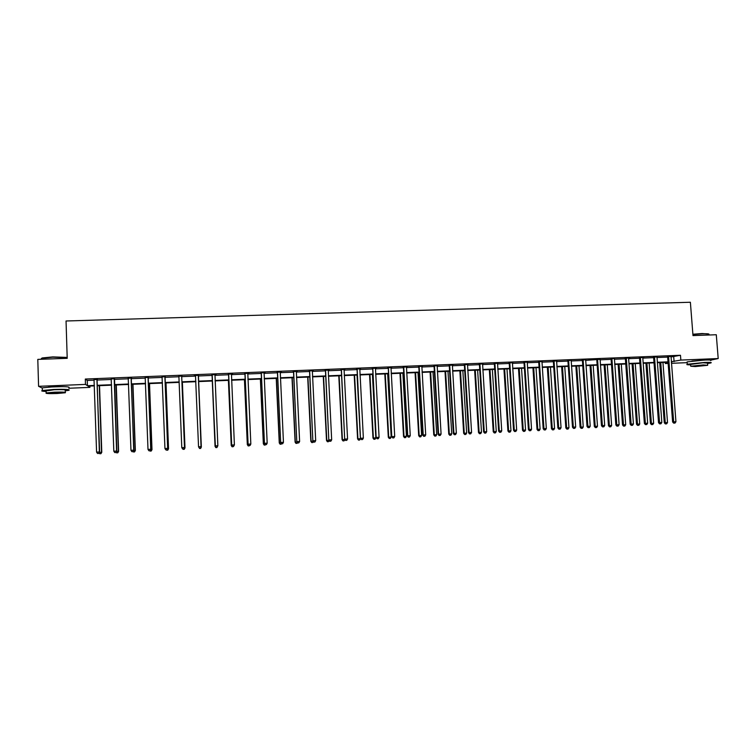 <?xml version="1.0" encoding="UTF-8"?>
<svg xmlns="http://www.w3.org/2000/svg" width="756" height="756" viewBox="0 0 756 756"><rect width="100%" height="100%" fill="white"/><g stroke="black" fill="none" stroke-linecap="round" stroke-linejoin="round"><path stroke-width="1.13" d="M48.526 387.063L62.597 386.628M691.929 361.066L705.66 360.017M687.166 362.653L671.451 363.305M668.143 363.438L665.356 363.551L668.106 362.937M665.261 362.36L665.356 363.551M89.888 386.051L89.936 387.374L68.862 388.253M42.27 388.064L38.584 386.325L85.485 384.407L87.431 385.702L94.368 385.418M670.959 356.974L680.476 355.273L680.854 360.073L718.2 358.552L716.291 334.738L692.987 335.588L690.379 302.249L66.046 320.988L67.208 358.325L37.8 359.393L38.584 386.325M718.2 358.552L710.753 360.121M114.439 378.794L111.274 378.917M148.327 377.433L145.284 377.556M181.837 376.091L178.907 376.204M216.121 374.485L212.039 374.872M216.131 374.711L214.959 374.759M248.856 373.171L244.812 373.558M248.866 373.398L247.722 373.445M281.223 371.876L277.225 372.264M281.232 372.103L280.174 372.141M313.22 370.591L309.27 370.979M313.23 370.818L312.266 370.856M344.859 369.325L340.956 369.703M344.868 369.552L343.999 369.58M376.148 368.077L372.292 368.446M376.157 368.295L375.373 368.323M407.097 366.83L403.279 367.208M407.106 367.047L406.407 367.076M437.705 365.611L433.925 365.98M437.715 365.828L437.091 365.847M467.973 364.392L464.241 364.761M467.983 364.609L467.454 364.628M497.911 363.192L494.226 363.56M527.537 362.011L523.88 362.37M556.832 360.829L553.222 361.188M585.824 359.676L582.252 360.026M614.505 358.524L610.971 358.873M628.623 358.675L639.538 358.231L644.386 423.436L647.665 423.218L642.798 357.89L643.895 357.342L639.387 357.739M670.969 356.463L667.501 356.605M680.476 355.273L85.315 379.049L87.261 380.438L94.188 380.164M97.429 379.238L97.222 380.032L111.349 379.474M114.317 379.351L128.407 378.784M131.516 377.877L131.308 378.661L145.36 378.104M148.412 377.197L148.204 377.981L162.219 377.424M165.214 376.526L165.006 377.31L178.983 376.753M181.922 375.855L181.714 376.639L195.653 376.082M198.526 375.193L198.327 375.968L212.2 375.411L211.935 374.655M214.865 375.307L228.633 374.759L228.369 373.993M231.327 374.645L244.972 374.097L244.717 373.341M247.694 373.984L261.226 373.445M263.967 373.332L277.386 372.793L277.121 372.046M280.155 372.68L293.451 372.15L293.186 371.394M296.239 372.037L309.431 371.508M312.247 371.394L325.316 370.865L325.052 370.119M328.151 370.752L341.117 370.232M343.98 370.119L356.823 369.599L356.567 368.862M359.714 369.486L372.443 368.975L372.188 368.229M375.354 368.852L387.989 368.352L387.724 367.614M390.918 368.229L403.439 367.728M406.388 367.605L418.805 367.104L418.54 366.376M421.772 366.991L434.086 366.49L433.831 365.762M437.081 366.376L449.281 365.885M452.296 365.762L464.392 365.271L464.137 364.553M467.435 365.157L479.427 364.675L479.172 363.948M482.489 364.553L494.377 364.071L494.122 363.343M497.457 363.948L509.251 363.475M512.351 363.343L524.04 362.88L523.785 362.162M527.159 362.748L538.745 362.285L538.499 361.566M541.891 362.162L553.383 361.699L553.127 360.981M556.539 361.566L567.936 361.113M571.111 360.981L582.403 360.527L582.158 359.818M585.607 360.404L600.028 359.317M600.018 359.818L611.122 359.374L610.876 358.665M614.363 359.242L625.373 358.807L625.117 358.108M642.808 358.098L653.638 357.664L653.392 356.983M656.926 357.531L667.652 357.106L667.416 356.426M656.964 356.908L653.477 357.172M631.619 425.344L632.536 425.297L631.619 425.344L631.128 424.088L626.327 358.552L625.373 358.798L630.154 424.182L633.424 423.965L628.605 358.457L629.71 357.909L625.212 358.306M596.645 359.45L595.615 359.487L596.512 359.242M571.366 360.253L567.775 360.603M542.222 361.415L538.593 361.774M512.766 362.596L509.09 362.965M482.98 363.797L479.266 364.156M482.999 364.005L482.498 364.023M452.882 364.997L449.121 365.365M452.891 365.214L452.315 365.243M422.443 366.216L418.644 366.584M422.453 366.433L421.791 366.462M391.665 367.454L387.828 367.822M391.674 367.671L390.937 367.7M360.546 368.701L356.662 369.079M360.555 368.919L359.733 368.956M329.087 369.958L325.156 370.336M329.096 370.185L328.18 370.213M297.259 371.234L293.29 371.621M297.278 371.461L296.267 371.498M265.082 372.528L261.066 372.906M265.091 372.746L263.995 372.793M232.536 373.833L228.473 374.22M232.546 374.05L231.374 374.097M198.441 375.42L194.283 375.363M195.511 375.543L194.32 375.59M165.129 376.753L162.143 376.875M131.431 378.113L128.331 378.236M97.344 379.474L94.122 379.606M85.315 379.049L85.485 384.407M94.377 385.872L88.065 386.127L89.936 387.374M671.366 362.209L671.867 362.096L671.356 362.115M668.049 362.247L657.314 362.691M654.025 362.823L643.195 363.277M639.926 363.409L629.001 363.853M625.751 363.995L614.741 364.449M611.5 364.581L600.396 365.035M597.174 365.167L585.976 365.63M582.772 365.762L571.47 366.225M568.295 366.358L556.898 366.83M553.732 366.953L542.241 367.425M539.104 367.558L527.508 368.04M524.39 368.163L512.691 368.644M509.591 368.777L497.798 369.259M494.717 369.391L482.819 369.873M479.758 370.005L467.766 370.497M464.723 370.62L452.627 371.12M449.603 371.243L437.393 371.744M434.398 371.867L422.094 372.377M419.117 372.5L406.7 373.01M403.742 373.133L391.221 373.653M388.282 373.766L375.656 374.286M372.746 374.409L359.998 374.938M357.115 375.052L344.263 375.581M341.4 375.704L328.435 376.233M325.59 376.346L312.521 376.885M309.695 377.008L296.513 377.546M293.715 377.66L280.41 378.208M277.641 378.321L264.222 378.879M261.481 378.992L247.94 379.55M245.227 379.663L231.572 380.221M228.879 380.334L215.101 380.901M212.436 381.005L198.554 381.582M195.88 381.695L181.941 382.262M179.2 382.375L165.224 382.952M162.436 383.065L148.422 383.642M145.568 383.764L131.516 384.341M128.605 384.464L114.515 385.04M111.538 385.163L97.411 385.749M671.328 361.708L680.854 360.073M97.392 385.295L111.529 384.719M114.496 384.596L128.586 384.01M131.497 383.897L145.549 383.32M148.403 383.197L162.417 382.621M165.214 382.508L179.191 381.931M181.922 381.818L195.861 381.251M198.535 381.137L212.417 380.57M215.082 380.457L228.86 379.89M231.553 379.786L245.209 379.219M247.921 379.106L261.463 378.548M264.203 378.444L277.622 377.887M280.391 377.773L293.697 377.225M296.494 377.112L309.676 376.573M312.493 376.46L325.571 375.921M328.416 375.798L341.372 375.269M344.235 375.146L357.087 374.626M359.979 374.503L372.717 373.984M375.628 373.861L388.263 373.341M391.192 373.218L403.713 372.708M406.671 372.585L419.089 372.075M422.065 371.952L434.379 371.442M437.374 371.319L449.574 370.818M452.598 370.695L464.694 370.204M467.737 370.071L479.739 369.58M482.791 369.457L494.689 368.966M497.769 368.843L509.563 368.352M512.663 368.229L524.362 367.747M527.48 367.624L539.075 367.142M542.213 367.01L553.704 366.537M556.87 366.414L568.266 365.942M571.442 365.81L582.744 365.346M585.947 365.214L597.145 364.761M600.368 364.628L611.472 364.165M614.704 364.033L625.722 363.579M628.973 363.447L639.897 363.003M643.167 362.861L653.997 362.417M657.285 362.285L668.02 361.84M673.719 356.86L674.087 361.595M87.261 380.438L87.431 385.702M668.701 356.851L667.652 357.097L672.613 421.961L673.672 421.857L668.55 356.36M674.125 423.105L675.023 423.058L674.125 423.105L673.672 421.857L675.93 421.735L671.026 356.256M672.613 421.961L673.7 423.143M675.023 423.058L675.93 421.735M659.723 362.596L664.278 422.755L667.52 422.538L662.955 362.455M660.744 362.549L665.346 423.918L666.641 423.832L665.752 423.88M667.52 422.538L666.641 423.832M665.346 423.918L664.278 422.755M692.883 334.237L702.163 333.528L708.759 334.001M708.882 334.445C709.6 333.85 707.408 333.623 702.315 333.774L692.902 334.492M707.559 363.551L710.838 362.937C712.237 362.417 710.149 362.247 704.583 362.436L687.289 364.241C686.07 364.657 687.185 364.846 690.625 364.827M710.649 360.584C712.048 360.045 709.96 359.875 704.394 360.064L687.11 361.888L687.147 362.379M690.597 364.411L703.014 362.767L707.522 363.126L707.663 364.959M695.265 366.575L707.692 365.29L703.184 364.95L690.738 366.225L695.265 366.575M701.757 365.243L693.734 366.065L696.654 366.282L704.668 365.46L701.757 365.243M41.41 358.826L42.175 357.957L52.816 356.908L67.18 357.418M67.189 357.645L52.778 357.191L41.873 358.268L41.391 359.261M65.243 390.843L68.928 390.294C70.45 389.406 65.385 389.123 53.752 389.444L42.336 390.512C40.833 390.965 42.09 391.277 46.116 391.447M68.843 387.667C70.365 386.76 65.309 386.458 53.667 386.77L42.26 387.847L42.279 388.49M46.097 390.937L54.3 389.718C62.672 389.491 66.311 389.69 65.233 390.332L65.29 392.307M57.125 393.507L65.309 392.751C66.386 392.128 62.748 391.939 54.375 392.175L46.163 392.931C45.133 393.555 48.781 393.753 57.125 393.507M54.867 392.411L49.584 392.903L61.916 392.78L54.867 392.411M654.649 357.418L653.638 357.664L658.533 422.698L659.572 422.595L654.498 356.917M660.035 423.851L660.933 423.795L660.035 423.851L659.572 422.595L661.831 422.481L656.992 356.823M658.533 422.698L659.619 423.889M660.933 423.795L661.831 422.481M645.86 424.598L646.777 424.541L645.86 424.598L645.388 423.341L640.37 357.484M640.53 357.985L639.538 358.231L639.293 357.541M644.386 423.436L645.463 424.636M646.777 424.541L647.665 423.218M645.926 363.163L650.434 423.483L653.657 423.265L649.139 363.031M646.919 363.116L651.492 424.645L652.778 424.56L651.889 424.607M653.657 423.265L652.778 424.56M651.492 424.645L650.434 423.483M632.063 363.73L636.514 424.21L639.727 423.993L635.257 363.598M633.027 363.693L637.573 425.382L638.848 425.297L637.96 425.344M639.727 423.993L638.848 425.297M637.573 425.382L636.514 424.21M626.327 358.552L626.176 358.051M630.154 424.182L631.232 425.382M632.536 425.297L633.424 423.965M618.125 364.307L622.528 424.948L625.713 424.73L621.3 364.175M619.06 364.269L623.577 426.119L624.853 426.034L623.946 426.082M625.713 424.73L624.853 426.034M623.577 426.119L622.528 424.948M612.058 359.128L611.122 359.374L615.856 424.938L616.802 424.834L611.897 358.627M617.293 426.1L618.219 426.053L617.293 426.1L616.802 424.834L619.098 424.721L614.43 358.524M615.856 424.938L616.915 426.138M618.219 426.053L619.098 424.721M604.11 364.883L608.467 425.685L611.632 425.477L607.276 364.751M605.017 364.846L609.374 425.59L609.506 426.866L610.772 426.781L609.865 426.828M611.632 425.477L610.772 426.781M609.506 426.866L608.467 425.685M597.703 359.705L596.805 359.95L601.474 425.685L602.39 425.59L597.542 359.204M602.901 426.856L603.827 426.809L602.901 426.856L602.39 425.59L604.705 425.477L600.094 359.1M601.474 425.685L602.532 426.894M603.827 426.809L604.705 425.477M590.03 365.46L594.329 426.422L597.486 426.214L593.177 365.337M590.908 365.422L595.208 426.337L595.359 427.612L596.626 427.527L595.709 427.575M597.486 426.214L596.626 427.527M595.359 427.612L594.329 426.422M583.273 360.281L582.403 360.527L587.015 426.45L587.903 426.356L583.112 359.78M588.423 427.622L589.349 427.575L588.423 427.622L587.903 426.356L590.228 426.233L585.673 359.676M587.015 426.45L588.073 427.66M589.349 427.575L590.228 426.233M575.864 366.046L580.117 427.168L583.254 426.96L578.992 365.913M576.715 366.008L580.967 427.083L581.137 428.359L582.394 428.274L581.477 428.321M583.254 426.96L582.394 428.274M581.137 428.359L580.117 427.168M568.767 360.867L567.936 361.103L572.49 427.206L573.332 427.121L568.606 360.366M573.87 428.387L574.806 428.34L573.87 428.387L573.332 427.121L575.675 426.998L571.186 360.262M567.936 361.103L567.68 360.395M572.49 427.206L573.53 428.425M574.806 428.34L575.675 426.998M561.632 366.632L565.828 427.924L568.947 427.716L564.741 366.499M562.455 366.594L566.65 427.839L566.849 429.115L568.096 429.03L567.18 429.077M568.947 427.716L568.096 429.03M566.849 429.115L565.828 427.924M554.186 361.453L553.383 361.689L557.871 427.972L558.693 427.887L554.025 360.943M559.242 429.153L560.177 429.106L559.242 429.153L558.693 427.887L561.047 427.764L556.614 360.839M557.871 427.972L558.911 429.191M560.177 429.106L561.047 427.764M547.325 367.218L551.464 428.68L554.564 428.472L550.415 367.095M548.119 367.189L552.249 428.595L552.475 429.871L553.723 429.786L552.797 429.843M554.564 428.472L553.723 429.786M552.475 429.871L551.464 428.68M539.519 362.039L538.745 362.285L543.186 428.746L543.97 428.661L539.359 361.538M544.528 429.928L545.473 429.88L544.528 429.928L543.97 428.661L546.333 428.539L541.967 361.434M543.186 428.746L544.207 429.966M545.473 429.88L546.333 428.539M524.777 362.634L524.04 362.871L528.406 429.521L529.162 429.436L524.617 362.124M529.739 430.712L530.684 430.665L529.739 430.712L529.162 429.436L531.544 429.313L527.234 362.02M528.406 429.521L529.436 430.74M530.684 430.665L531.544 429.313M509.96 363.23L509.251 363.466L513.56 430.296L514.278 430.211L509.799 362.719M514.864 431.496L515.819 431.449L514.864 431.496L514.278 430.211L516.669 430.088L512.426 362.615M509.251 363.466L508.996 362.748M513.56 430.296L514.571 431.525M515.819 431.449L516.669 430.088M495.057 363.825L494.377 364.061L498.629 431.081L499.31 430.996L494.897 363.315M499.905 432.281L500.869 432.234L499.905 432.281L499.31 430.996L501.719 430.873L497.542 363.211M498.629 431.081L499.631 432.319M500.869 432.234L501.719 430.873M480.069 364.43L479.427 364.666L483.613 431.874L484.265 431.789L479.909 363.92M484.87 433.075L485.843 433.027L484.87 433.075L484.265 431.789L486.684 431.667L482.574 363.806M483.613 431.874L484.615 433.103M485.843 433.027L486.684 431.667M465.006 365.035L464.392 365.271L468.512 432.659L469.136 432.583L464.845 364.524M469.76 433.868L470.723 433.821L469.76 433.868L469.136 432.583L471.564 432.451L467.52 364.411M468.512 432.659L469.504 433.906M470.723 433.821L471.564 432.451M449.848 365.639L449.281 365.876L453.335 433.462L453.921 433.377L449.697 365.129M454.554 434.672L455.528 434.624L454.554 434.672L453.921 433.377L456.359 433.254L452.381 365.016M449.281 365.876L449.026 365.157M453.335 433.462L454.318 434.7M455.528 434.624L456.359 433.254M434.624 366.254L434.086 366.49L438.074 434.256L438.622 434.18L434.464 365.734M439.264 435.475L440.247 435.428L439.264 435.475L438.622 434.18L441.079 434.057L437.166 365.63M438.074 434.256L439.047 435.503M440.247 435.428L441.079 434.057M419.306 366.868L418.805 367.104L422.717 435.069L423.237 434.993L419.145 366.348M423.899 436.288L424.881 436.231L423.899 436.288L423.237 434.993L425.704 434.861L421.867 366.244M422.717 435.069L423.691 436.316M424.881 436.231L425.704 434.861M403.902 367.482L403.439 367.718L407.286 435.872L407.767 435.806L403.742 366.972M408.438 437.1L409.431 437.053L408.438 437.1L407.767 435.806L410.253 435.673L406.473 366.858M403.439 367.718L403.175 366.991M407.286 435.872L408.249 437.129M409.431 437.053L410.253 435.673M532.942 367.813L537.025 429.436L540.105 429.228L536.013 367.69M533.698 367.785L537.781 429.351L538.036 430.636L539.264 430.551L538.338 430.599M540.105 429.228L539.264 430.551M538.036 430.636L537.025 429.436M518.484 368.408L522.509 430.202L525.571 429.994L521.536 368.285M519.211 368.38L523.237 430.117L523.511 431.402L524.74 431.317L523.804 431.364M525.571 429.994L524.74 431.317M523.511 431.402L522.509 430.202M503.95 369.004L507.919 430.967L510.962 430.759L506.983 368.881M504.639 368.975L508.608 430.882L508.911 432.167L510.13 432.092L509.185 432.139M510.962 430.759L510.13 432.092M508.911 432.167L507.919 430.967M489.33 369.608L493.243 431.733L496.267 431.534L492.345 369.486M489.992 369.58L493.904 431.657L494.235 432.942L495.445 432.867L494.5 432.914M496.267 431.534L495.445 432.867M494.235 432.942L493.243 431.733M474.645 370.213L478.491 432.508L481.496 432.309L477.631 370.09M475.269 370.185L479.124 432.432L479.474 433.727L480.674 433.642L479.729 433.689M481.496 432.309L480.674 433.642M479.474 433.727L478.491 432.508M459.875 370.818L463.664 433.292L466.65 433.084L462.842 370.695M460.47 370.799L464.26 433.207L464.638 434.502L465.828 434.426L464.874 434.473M466.65 433.084L465.828 434.426M464.638 434.502L463.664 433.292M445.019 371.432L448.752 434.067L451.719 433.868L447.977 371.309M445.586 371.413L449.319 434.001L449.716 435.295L450.907 435.21L449.943 435.267M451.719 433.868L450.907 435.21M449.716 435.295L448.752 434.067M430.088 372.046L433.764 434.861L436.703 434.662L433.018 371.924M430.618 372.028L434.294 434.785L434.719 436.08L435.9 436.004L434.936 436.051M436.703 434.662L435.9 436.004M434.719 436.08L433.764 434.861M415.082 372.67L418.692 435.654L421.612 435.447L417.992 372.547M415.573 372.642L419.183 435.579L419.637 436.883L420.808 436.798L419.835 436.855M421.612 435.447L420.808 436.798M419.637 436.883L418.692 435.654M399.981 373.284L403.534 436.448L406.435 436.25L402.872 373.171M400.444 373.266L403.997 436.373L404.479 437.677L405.641 437.601L404.668 437.648M406.435 436.25L405.641 437.601M404.479 437.677L403.534 436.448M388.414 368.106L391.769 436.685L388.253 367.586M392.903 437.922L393.895 437.866L392.903 437.922L392.213 436.618L394.708 436.486L391.003 367.482M391.769 436.685L392.723 437.951M393.895 437.866L394.708 436.486M384.813 373.908L388.3 437.242L391.183 437.053L387.677 373.795M385.239 373.899L388.726 437.176L389.236 438.48L390.389 438.404L389.406 438.452M391.183 437.053L390.389 438.404M389.236 438.48L388.3 437.242M372.84 368.73L376.157 437.507L372.68 368.21M377.272 438.745L378.274 438.688L377.272 438.745L376.564 437.44L379.077 437.308L375.448 368.106M376.157 437.507L377.112 438.773M378.274 438.688L379.077 437.308M369.552 374.541L372.982 438.055L375.836 437.856L372.406 374.418M369.949 374.522L373.37 437.989L373.908 439.293L375.052 439.217L374.059 439.264M375.836 437.856L375.052 439.217M373.908 439.293L372.982 438.055M357.182 369.363L360.47 438.329L357.021 368.843M361.557 439.576L362.568 439.519L361.557 439.576L360.839 438.263L363.362 438.13L359.799 368.73M360.47 438.329L361.406 439.595M362.568 439.519L363.362 438.13M354.214 375.174L357.579 438.858L360.414 438.669L357.04 375.052M354.564 375.156L357.928 438.792L358.495 440.105L359.629 440.03L358.637 440.077M360.414 438.669L359.629 440.03M358.495 440.105L357.579 438.858M341.438 369.996L344.689 439.16L341.277 369.476M345.747 440.408L346.768 440.351L345.747 440.408L345.019 439.094L347.562 438.962L344.075 369.363M341.117 370.223L340.852 369.486M344.689 439.16L345.615 440.427M346.768 440.351L347.562 438.962M338.782 375.808L342.081 439.671L344.897 439.444M339.104 375.798L342.402 439.614L342.997 440.918L344.122 440.842L343.12 440.899M344.897 439.482L344.122 440.842M342.997 440.918L342.081 439.671M325.6 370.629L328.813 439.992L325.439 370.109M329.852 441.239L330.882 441.192L329.852 441.239L329.115 439.926L331.667 439.794L328.246 369.996M328.813 439.992L329.739 441.268M330.882 441.192L331.667 439.794M323.275 376.45L326.507 440.493L329.049 440.313M323.559 376.431L326.79 440.427L327.414 441.74L328.529 441.665L327.528 441.721M329.181 440.502L328.529 441.665M327.414 441.74L326.507 440.493M309.676 371.272L312.852 440.824L309.516 370.742M313.872 442.08L314.902 442.033L313.872 442.08L313.116 440.767L315.687 440.635L312.341 370.629M309.431 371.498L309.166 370.761M312.852 440.824L313.768 442.109M314.902 442.033L315.687 440.635M307.683 377.083L310.848 441.315L313.088 441.154M307.928 377.074L311.094 441.258L311.746 442.572L312.852 442.496L311.841 442.543M313.371 441.551L312.852 442.496M311.746 442.572L310.848 441.315M293.659 371.914L296.806 441.665L293.498 371.385M297.798 442.931L298.828 442.874L297.798 442.931L297.023 441.608L299.612 441.476L296.343 371.272M296.806 441.665L297.713 442.95M298.828 442.874L299.612 441.476M292.005 377.735L295.105 442.137L297.032 441.995M292.213 377.726L295.312 442.08L295.983 443.403L297.089 443.328L296.068 443.375M297.477 442.619L297.089 443.328M295.983 443.403L295.105 442.137M277.556 372.557L280.665 442.515L277.395 372.028M281.629 443.781L282.668 443.725L281.629 443.781L280.845 442.458L283.443 442.317L280.249 371.914M280.665 442.515L281.563 443.8M282.668 443.725L283.443 442.317M261.359 373.209L264.43 443.366L261.198 372.68M265.375 444.641L266.424 444.585L265.375 444.641L264.572 443.309L267.18 443.177L264.071 372.566M261.226 373.436L260.962 372.689M264.43 443.366L265.318 444.66M266.424 444.585L267.18 443.177M245.067 373.861L248.1 444.226L244.906 373.332M249.026 445.501L250.075 445.445L249.026 445.501L248.204 444.169L250.831 444.027L247.798 373.218M248.1 444.226L248.979 445.52M250.075 445.445L250.831 444.027M228.69 374.522L231.686 445.086L228.52 373.993M231.686 445.086L232.555 446.39L233.613 446.333L232.583 446.371L231.742 445.029L234.388 444.897L231.459 373.87M233.632 446.314L234.388 444.897M212.209 375.184L215.176 445.955L212.049 374.645M216.036 447.24L215.186 445.898L217.851 445.756L217.095 447.202L216.036 447.24L217.095 447.202M214.969 374.532L217.851 445.756L217.104 447.183M215.035 374.532L214.855 375.07M215.176 445.955L216.027 447.259M198.422 375.193L201.219 446.635L198.544 446.777L199.414 448.128L200.482 448.072L199.404 448.11L198.544 446.777L195.473 375.316M198.299 375.741L201.228 446.683L200.472 448.062L201.228 446.683M195.643 375.864L195.407 375.316M178.879 376.129L181.79 447.656L184.54 447.561L181.714 376.639L184.483 447.514L183.746 448.941L182.678 448.998L183.746 448.941M181.771 375.864L181.648 376.412M183.774 448.96L184.54 447.561M181.79 447.656L182.678 448.998M165.025 376.535L167.652 448.393L164.95 448.535L162.049 376.649M164.903 377.083L167.756 448.44L166.925 449.829L165.847 449.886L166.925 449.829M166.972 449.839L167.756 448.44M164.95 448.535L165.847 449.886M148.185 377.206L150.727 449.281L148.006 449.423L145.19 377.329M148.063 377.764L150.869 449.319L150.009 450.718L148.923 450.774L150.009 450.718M150.066 450.737L150.869 449.319M148.006 449.423L148.923 450.774M131.242 377.887L133.708 450.17L130.968 450.321L128.227 378.009M131.119 378.444L133.888 450.217L132.99 451.615L131.894 451.672L132.99 451.615M133.065 451.625L133.888 450.217M130.968 450.321L131.894 451.672M276.233 378.387L279.266 442.969L280.892 442.836M276.403 378.378L279.436 442.912L280.145 444.235L281.232 444.159L280.211 444.216M280.145 444.235L279.266 442.969M260.376 379.039L263.343 443.81L264.657 443.696M260.508 379.03L263.475 443.753L264.213 445.076L265.29 445L264.26 445.057M264.213 445.076L263.343 443.81M244.434 379.692L247.325 444.651L248.327 444.547M244.528 379.692L247.42 444.594L248.185 445.927L249.253 445.851L248.223 445.898M248.185 445.927L247.325 444.651M228.397 380.353L231.223 445.492L231.903 445.416M228.463 380.353L231.279 445.445L232.073 446.777L233.131 446.701L232.101 446.758M232.073 446.777L231.223 445.492M215.885 447.609L216.915 447.571L215.885 447.609L215.044 446.295L212.294 381.015L215.384 446.276M217.652 446.163L216.925 447.552L217.652 446.135M215.876 447.628L215.025 446.342M201.039 447.032L198.667 381.572M200.614 448.412L199.575 448.488L200.624 448.431L201.342 447.013L198.658 381.582M199.575 448.488L198.724 447.155L199.575 448.469M201.361 447.061L200.624 448.431M184.351 447.911L184.993 447.921L182.376 382.243M184.993 447.921L184.247 449.291L183.169 449.338L184.247 449.291L184.946 447.883L182.328 382.252M167.558 448.79L168.541 448.79L165.999 382.923M167.728 450.151L166.67 450.207L167.775 450.16L168.446 448.743L165.904 382.923M168.541 448.79L167.775 450.16M150.671 449.678L151.994 449.659L149.518 383.604M151.143 451.02L150.085 451.077L151.2 451.039L151.852 449.612L149.386 383.604M151.994 449.659L151.2 451.039M133.68 450.567L135.352 450.529L132.952 384.284M134.474 451.899L133.396 451.956L134.54 451.918L135.173 450.491L132.772 384.294M135.352 450.529L134.54 451.918M114.203 378.567L116.585 451.067L113.825 451.219L111.179 378.69M114.525 378.558L116.811 451.115L115.876 452.513L114.77 452.57L115.876 452.513M115.961 452.532L116.811 451.115M113.825 451.219L114.77 452.57M116.594 451.464L118.607 451.408L116.292 384.965M117.69 452.787L116.613 452.844L117.785 452.797L118.39 451.37L116.074 384.974M116.613 452.844L116.159 452.192M118.607 451.408L117.785 452.797M97.061 379.257L99.357 451.975L96.588 452.116L94.018 379.38M96.938 379.814L99.631 452.012L98.658 453.42L97.543 453.477L98.658 453.42M98.762 453.439L99.631 452.012M96.588 452.116L97.543 453.477M99.414 452.371L101.776 452.296L99.527 385.654M100.822 453.676L99.735 453.732L100.926 453.695L101.512 452.258L99.272 385.673M99.735 453.732L99.121 452.853M101.776 452.296L100.926 453.695M668.606 356.492L667.567 356.747M654.564 357.059L653.543 357.305M640.436 357.626L639.444 357.871M626.233 358.193L625.278 358.438M611.963 358.769L611.037 359.015M597.609 359.346L596.711 359.591M583.178 359.922L582.318 360.168M568.673 360.499L567.841 360.744M554.091 361.084L553.288 361.33M539.425 361.68L538.659 361.916M524.683 362.266L523.946 362.511M509.865 362.861L509.157 363.107M494.963 363.456L494.282 363.702M479.975 364.061L479.332 364.297M464.912 364.666L464.307 364.902M449.763 365.271L449.187 365.507M434.53 365.885L433.991 366.121M419.211 366.499L418.711 366.736M690.568 364.061L690.738 366.225M687.289 364.241L687.11 361.888M41.419 359.261L41.4 358.41M46.088 390.483L46.163 392.931M42.336 390.512L42.26 387.847M539.519 362.001L538.745 362.237M524.74 362.417L524.002 362.653"/></g></svg>

